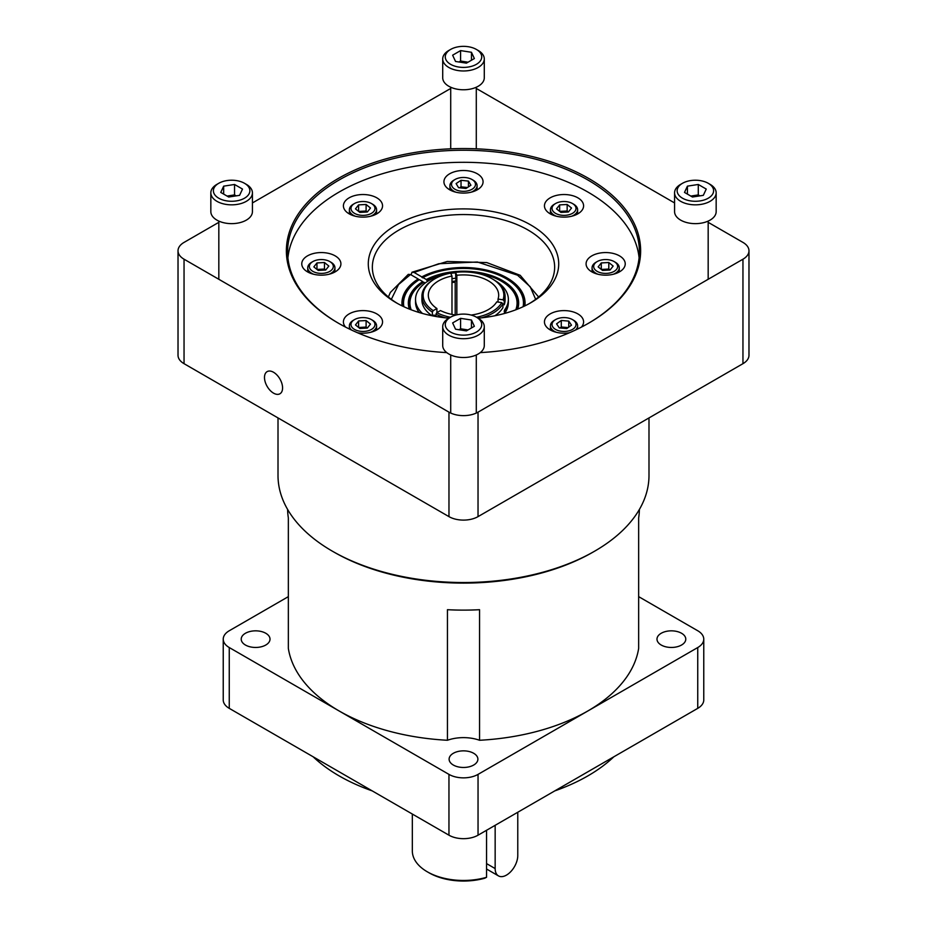 <?xml version="1.0" encoding="UTF-8"?>
<svg xmlns="http://www.w3.org/2000/svg" width="927" height="927" viewBox="0 0 927 927"><rect width="100%" height="100%" fill="white"/><g stroke="black" fill="none" stroke-linecap="round" stroke-linejoin="round"><path stroke-width="1.39" d="M476.385 49.432L478.205 50.475A20.788 12.005 180 0 1 484.288 58.969L484.288 77.764A20.788 12.005 180 0 1 478.205 86.257A20.788 12.005 180 0 1 455.539 88.853A20.788 12.005 180 0 1 442.712 77.764L442.712 58.969A20.788 12.005 180 0 1 448.795 50.475L450.615 49.432A18.227 10.521 180 0 1 476.385 49.432A18.227 10.521 180 0 1 476.385 64.322A18.227 10.521 180 0 1 450.615 64.322A18.227 10.521 180 0 1 450.615 49.432L448.795 50.475M484.288 58.969A20.788 12.005 180 0 1 478.205 67.451A20.788 12.005 180 0 1 455.539 70.058A20.788 12.005 180 0 1 442.712 58.969M452.631 55.191L460.592 50.603L471.461 52.283L474.369 58.552L466.408 63.152L455.539 61.472L452.631 55.191M468.065 62.202L460.592 61.043L460.592 50.603M471.461 52.283L471.461 60.243M460.592 61.043L458.935 61.993M467.892 62.294A9.745 5.632 0 0 0 466.026 61.889A9.745 5.632 0 0 0 459.769 62.121M252.422 192.839L252.422 211.634A20.788 12.005 180 0 1 239.583 222.723A20.788 12.005 180 0 1 216.93 220.128A20.788 12.005 180 0 1 210.835 211.634L210.835 192.839A20.788 12.005 180 0 1 216.93 184.346L218.737 183.303A18.227 10.521 180 0 1 244.519 183.303L246.327 184.346A20.788 12.005 180 0 1 252.422 192.839A20.788 12.005 180 0 1 239.583 203.928A20.788 12.005 180 0 1 216.93 201.321A20.788 12.005 180 0 1 210.835 192.839M246.327 184.346L244.519 183.303A18.227 10.521 180 0 1 244.519 198.193A18.227 10.521 180 0 1 218.737 198.193A18.227 10.521 180 0 1 218.737 183.303M228.714 197.022L220.753 192.422L223.674 186.153L234.543 184.473L242.503 189.062L239.583 195.342L228.714 197.022M223.674 186.153L223.674 194.114M236.188 195.864L234.543 194.913L234.543 184.473M227.069 196.072L234.543 194.913M235.365 195.991A9.745 5.632 0 0 0 229.108 195.759A9.745 5.632 0 0 0 227.231 196.165M476.385 317.173L478.205 318.216A20.788 12.005 180 0 1 484.288 326.71L484.288 345.504A20.788 12.005 180 0 1 478.205 353.998A20.788 12.005 180 0 1 455.539 356.594A20.788 12.005 180 0 1 442.712 345.504L442.712 326.71A20.788 12.005 180 0 1 448.795 318.216L450.615 317.173A18.227 10.521 180 0 1 476.385 317.173A18.227 10.521 180 0 1 476.385 332.063A18.227 10.521 180 0 1 450.615 332.063A18.227 10.521 180 0 1 450.615 317.173L448.795 318.216M484.288 326.71A20.788 12.005 180 0 1 478.205 335.192A20.788 12.005 180 0 1 455.539 337.787A20.788 12.005 180 0 1 442.712 326.71M467.892 330.035A9.745 5.632 0 0 0 466.026 329.63A9.745 5.632 0 0 0 459.769 329.861M474.369 326.292L466.408 330.893L455.539 329.212L452.631 322.932L460.592 318.343L471.461 320.024L474.369 326.292M471.461 320.024L471.461 327.984M460.592 318.343L460.592 328.784L468.065 329.942M460.592 328.784L458.935 329.734M524.601 306.026A61.263 35.365 0 0 0 506.814 278.471A61.263 35.365 0 0 0 422.017 277.463L421.808 276.906A61.564 35.539 180 0 1 507.034 277.915A61.564 35.539 180 0 1 524.867 305.887M411.055 274.844L411.982 272.225L414.102 272.457L421.808 276.906M448.865 318.181A95.214 54.971 180 0 1 396.177 302.735L396.177 302.735A95.214 54.971 180 0 1 396.177 224.994A95.214 54.971 180 0 1 530.823 224.994A95.214 54.971 180 0 1 530.823 302.735A95.214 54.971 180 0 1 478.135 318.181M529.363 303.558A91.147 52.63 0 0 0 554.647 267.185A91.147 52.63 0 0 0 527.95 229.966A91.147 52.63 0 0 0 428.622 218.563A91.147 52.63 0 0 0 372.353 267.185A91.147 52.63 0 0 0 397.637 303.558M422.712 277.857L422.932 277.555A59.965 34.623 180 0 1 505.91 278.575A59.965 34.623 180 0 1 518.239 288.923A59.965 34.623 180 0 1 523.129 306.721M455.412 272.48A53.569 30.927 0 0 0 427.463 280.174L426.327 279.514A55.168 31.854 180 0 1 502.504 280.533A55.168 31.854 180 0 1 517.672 309.062M515.783 309.803A53.569 30.927 0 0 0 512.411 290.429A53.569 30.927 0 0 0 501.38 281.182A53.569 30.927 0 0 0 474.056 272.735M455.192 314.96L455.192 281.032M451.982 314.415L451.982 276.026A35.18 20.313 180 0 0 428.32 295.215A35.18 20.313 180 0 0 436.907 308.517L436.907 312.631M451.982 278.737A39.038 22.538 180 0 1 455.852 278.17L455.505 272.376A40.359 23.302 180 0 1 492.04 278.737A40.359 23.302 180 0 1 503.06 299.838L498.042 299.062A35.18 20.313 180 0 0 498.68 295.215A35.18 20.313 180 0 0 488.378 280.858A35.18 20.313 180 0 0 456.849 275.273L456.849 314.821M492.897 279.236L492.04 278.749A40.359 23.302 180 0 1 492.04 278.749L492.897 279.236A41.576 24.009 180 0 1 505.076 296.211A41.576 24.009 180 0 1 504.242 301.008L504.242 304.798A41.576 24.009 0 0 0 505.076 300L505.076 296.211M412.33 814.045L412.33 850.916A51.17 29.548 0 0 0 427.312 871.809A51.17 29.548 0 0 0 486.559 877.29L486.559 830.279M273.535 372.26A12.793 7.381 -120 0 0 267.138 371.623A12.793 7.381 -120 0 0 265.18 381.878A12.793 7.381 -120 0 0 273.535 393.141A12.793 7.381 -120 0 0 279.931 393.778A12.793 7.381 -120 0 0 281.889 383.523A12.793 7.381 -120 0 0 273.535 372.26M446.744 352.608A177.127 102.26 180 0 1 338.251 323.117L338.251 323.117A177.127 102.26 180 0 1 338.262 178.494A177.127 102.26 180 0 1 588.749 178.494A177.127 102.26 180 0 1 588.749 323.117A177.127 102.26 180 0 1 480.256 352.608M588.309 323.361A175.898 101.553 0 0 0 639.398 251.796A175.898 101.553 0 0 0 587.88 179.989A175.898 101.553 0 0 0 396.188 157.972A175.898 101.553 0 0 0 287.602 251.796A175.898 101.553 0 0 0 338.691 323.361M639.097 257.833A175.898 101.553 0 0 0 587.88 192.051A175.898 101.553 0 0 0 401.043 168.923A175.898 101.553 0 0 0 287.903 257.833M550.186 213.813A19.571 11.298 180 0 1 544.45 205.829A19.571 11.298 180 0 1 556.536 195.388A19.571 11.298 180 0 1 577.869 197.833A19.571 11.298 180 0 1 583.593 205.829A19.571 11.298 180 0 1 571.519 216.269A19.571 11.298 180 0 1 550.186 213.813M449.665 189.78A19.571 11.298 180 0 1 443.929 181.785A19.571 11.298 180 0 1 456.014 171.344A19.571 11.298 180 0 1 477.335 173.801A19.571 11.298 180 0 1 483.071 181.785A19.571 11.298 180 0 1 470.986 192.225A19.571 11.298 180 0 1 449.665 189.78M349.131 213.813A19.571 11.298 180 0 1 343.407 205.829A19.571 11.298 180 0 1 355.481 195.388A19.571 11.298 180 0 1 376.814 197.833A19.571 11.298 180 0 1 382.55 205.829A19.571 11.298 180 0 1 370.464 216.269A19.571 11.298 180 0 1 349.131 213.813M307.497 271.854A19.571 11.298 180 0 1 301.762 263.859A19.571 11.298 180 0 1 313.847 253.419A19.571 11.298 180 0 1 335.18 255.875A19.571 11.298 180 0 1 340.916 263.859A19.571 11.298 180 0 1 328.83 274.299A19.571 11.298 180 0 1 307.497 271.854M345.632 327.138A19.571 11.298 180 0 1 343.407 321.901A19.571 11.298 180 0 1 355.481 311.46A19.571 11.298 180 0 1 376.814 313.905A19.571 11.298 180 0 1 382.55 321.901A19.571 11.298 180 0 1 357.567 332.758M569.433 332.758A19.571 11.298 180 0 1 550.186 329.896A19.571 11.298 180 0 1 544.45 321.901A19.571 11.298 180 0 1 556.536 311.46A19.571 11.298 180 0 1 577.869 313.905A19.571 11.298 180 0 1 583.593 321.901A19.571 11.298 180 0 1 581.368 327.138M591.82 271.854A19.571 11.298 180 0 1 586.084 263.859A19.571 11.298 180 0 1 598.17 253.419A19.571 11.298 180 0 1 619.503 255.875A19.571 11.298 180 0 1 625.238 263.859A19.571 11.298 180 0 1 613.153 274.299A19.571 11.298 180 0 1 591.82 271.854M573.639 204.195L572.504 203.546A11.993 6.929 180 0 1 572.504 213.337A11.993 6.929 180 0 1 555.54 213.337A11.993 6.929 180 0 1 555.54 203.546A11.993 6.929 180 0 1 572.504 203.546L573.639 204.195A13.592 7.845 180 0 1 577.614 209.745A13.592 7.845 180 0 1 573.639 215.296A13.592 7.845 180 0 1 571.692 216.223M556.362 216.223A13.592 7.845 180 0 1 554.416 215.296A13.592 7.845 180 0 1 550.429 209.745A13.592 7.845 180 0 1 554.416 204.195L555.54 203.546M471.982 179.502A11.993 6.929 180 0 1 471.982 189.293A11.993 6.929 180 0 1 455.018 189.293A11.993 6.929 180 0 1 455.018 179.502A11.993 6.929 180 0 1 471.982 179.502L473.106 180.151A13.592 7.845 180 0 1 477.092 185.701A13.592 7.845 180 0 1 473.106 191.252A13.592 7.845 180 0 1 471.159 192.19M455.841 192.19A13.592 7.845 180 0 1 449.908 185.701A13.592 7.845 180 0 1 453.894 180.151L455.018 179.502L453.894 180.151M371.46 203.546A11.993 6.929 180 0 1 371.46 213.337A11.993 6.929 180 0 1 354.496 213.337A11.993 6.929 180 0 1 354.496 203.546A11.993 6.929 180 0 1 371.46 203.546L372.584 204.195A13.592 7.845 180 0 1 376.571 209.745A13.592 7.845 180 0 1 372.584 215.296A13.592 7.845 180 0 1 370.638 216.223M355.308 216.223A13.592 7.845 180 0 1 349.386 209.745A13.592 7.845 180 0 1 353.361 204.195L354.496 203.546L353.361 204.195M330.951 262.237L329.815 261.576A11.993 6.929 180 0 1 329.815 271.368A11.993 6.929 180 0 1 312.863 271.368A11.993 6.929 180 0 1 312.863 261.576A11.993 6.929 180 0 1 329.815 261.576L330.951 262.237A13.592 7.845 180 0 1 334.937 267.776A13.592 7.845 180 0 1 330.951 273.326A13.592 7.845 180 0 1 329.004 274.265M313.674 274.265A13.592 7.845 180 0 1 311.727 273.326A13.592 7.845 180 0 1 307.741 267.776A13.592 7.845 180 0 1 311.727 262.237L312.863 261.576M371.46 319.618A11.993 6.929 180 0 1 371.46 329.409A11.993 6.929 180 0 1 354.496 329.409A11.993 6.929 180 0 1 354.496 319.618A11.993 6.929 180 0 1 371.46 319.618L372.584 320.267A13.592 7.845 180 0 1 376.571 325.817A13.592 7.845 180 0 1 372.584 331.368A13.592 7.845 180 0 1 370.638 332.295M351.507 330.035A13.592 7.845 180 0 1 349.386 325.817A13.592 7.845 180 0 1 353.361 320.267L354.496 319.618L353.361 320.267M573.639 320.267L572.504 319.618A11.993 6.929 180 0 1 572.504 329.409A11.993 6.929 180 0 1 555.54 329.409A11.993 6.929 180 0 1 555.54 319.618A11.993 6.929 180 0 1 572.504 319.618L573.639 320.267A13.592 7.845 180 0 1 577.614 325.817A13.592 7.845 180 0 1 575.493 330.035M556.362 332.295A13.592 7.845 180 0 1 554.416 331.368A13.592 7.845 180 0 1 550.429 325.817A13.592 7.845 180 0 1 554.416 320.267L555.54 319.618M614.137 261.576A11.993 6.929 180 0 1 614.137 271.368A11.993 6.929 180 0 1 606.803 273.372A11.993 6.929 180 0 1 594.81 269.421A11.993 6.929 180 0 1 597.185 261.576A11.993 6.929 180 0 1 604.52 259.583A11.993 6.929 180 0 1 614.137 261.576L615.273 262.237A13.592 7.845 180 0 1 619.259 267.776A13.592 7.845 180 0 1 615.273 273.326A13.592 7.845 180 0 1 613.326 274.265M597.996 274.265A13.592 7.845 180 0 1 592.063 267.776A13.592 7.845 180 0 1 596.049 262.237L597.185 261.576M568.066 212.005A6.535 3.766 180 0 0 563.407 211.217A6.535 3.766 -0 0 0 560.256 211.889M459.78 187.822A6.535 3.766 180 0 1 464.728 187.219L467.451 187.521M467.081 187.775A6.535 3.766 0 0 0 464.728 187.219L461.032 186.814L459.549 187.799M367.011 212.005A6.535 3.766 180 0 0 362.353 211.217A6.535 3.766 0 0 0 359.212 211.889M325.377 270.035A6.535 3.766 180 0 0 320.719 269.247A6.535 3.766 -0 0 0 317.567 269.919M367.011 328.077A6.535 3.766 180 0 0 362.353 327.289A6.535 3.766 0 0 0 359.212 327.961M560.186 327.984A6.535 3.766 180 0 1 565.006 327.312A6.535 3.766 180 0 1 567.672 327.915M609.699 270.035A6.535 3.766 180 0 0 605.041 269.247A6.535 3.766 0 0 0 601.901 269.919M278.007 417.915L278.007 475.424A185.493 107.092 0 0 0 332.329 551.159A185.493 107.092 0 0 0 594.671 551.159L594.671 551.159A185.493 107.092 0 0 0 648.993 475.424L648.993 417.915M332.329 551.159L334.056 552.144A183.059 105.69 0 0 0 592.944 552.156L594.671 551.159L592.944 552.144A183.059 105.69 0 0 0 592.944 552.144L592.944 552.144M287.613 509.444A175.898 101.553 0 0 0 288.343 517.845L288.343 648.413A175.898 101.553 0 0 0 339.12 710.951A175.898 101.553 0 0 0 447.44 740.267L447.44 609.699A175.898 101.553 0 0 0 479.56 609.699L479.56 740.267A175.898 101.553 0 0 0 638.657 648.413L638.657 517.845A175.898 101.553 0 0 0 639.387 509.444M661.206 633.268A14.392 8.308 180 0 1 676.895 631.472A14.392 8.308 180 0 1 685.783 639.143A14.392 8.308 180 0 1 681.565 645.018A14.392 8.308 180 0 1 665.876 646.826A14.392 8.308 180 0 1 656.988 639.143A14.392 8.308 180 0 1 661.206 633.268M453.326 753.292A14.392 8.308 180 0 1 469.004 751.484A14.392 8.308 180 0 1 477.892 759.167A14.392 8.308 180 0 1 473.674 765.042A14.392 8.308 180 0 1 457.996 766.838A14.392 8.308 180 0 1 449.108 759.167A14.392 8.308 180 0 1 453.326 753.292M245.435 633.268A14.392 8.308 180 0 1 261.124 631.472A14.392 8.308 180 0 1 270.012 639.143A14.392 8.308 180 0 1 265.794 645.018A14.392 8.308 180 0 1 250.105 646.826A14.392 8.308 180 0 1 241.217 639.143A14.392 8.308 180 0 1 245.435 633.268M554.809 790.882A175.91 101.553 -0 0 0 587.88 775.887A175.91 101.553 -0 0 0 613.848 756.791M313.152 756.791A175.91 101.553 -0 0 0 372.19 790.882M288.343 596.64L229.259 630.754A20.568 11.877 -0 0 0 223.233 639.143A20.568 11.877 -0 0 0 229.259 647.544L448.958 774.381L448.958 835.192A20.568 11.877 -0 0 0 478.042 835.192L697.741 708.355A20.568 11.877 -0 0 0 703.767 699.955L703.767 639.143A20.568 11.877 -0 0 0 697.741 630.754L638.657 596.64M448.958 835.192L229.259 708.355L229.259 647.544M223.233 639.143L223.233 699.955A20.568 11.877 -0 0 0 229.259 708.355M448.958 774.381A20.568 11.877 -0 0 0 478.042 774.381L697.741 647.544A20.568 11.877 -0 0 0 703.767 639.143M479.56 740.267A30.464 17.59 0 0 0 447.44 740.267M742.956 363.674A20.556 11.866 0 0 0 748.981 355.284L748.981 250.811A20.556 11.866 180 0 1 742.956 259.201L742.956 363.674L478.031 516.629L478.031 412.156A20.556 11.866 180 0 1 448.969 412.156L448.969 516.629A20.556 11.866 0 0 0 478.031 516.629M184.044 363.674L184.044 259.201A20.556 11.866 180 0 1 178.019 250.811L178.019 355.284A20.556 11.866 0 0 0 184.044 363.674L448.969 516.629M601.322 269.456L608.796 269.039L610.001 270.024L602.527 270.429L598.158 266.883L601.287 262.932L608.796 262.515L608.796 269.039M559.92 327.961L561.275 326.988L568.124 327.59M358.633 327.486L366.107 327.08L367.324 328.065L359.838 328.471L355.47 324.925L358.598 320.962L366.107 320.557L366.107 327.08M316.999 269.456L324.473 269.039L325.678 270.024M358.633 211.414L366.107 211.008L367.324 211.982L359.838 212.399L355.47 208.853L358.598 204.89L366.107 204.473L366.107 211.008M559.653 204.89L567.162 204.473L571.53 208.03L568.402 211.982L560.893 212.399L556.513 208.853L559.653 204.89L559.653 211.391L567.162 211.008L568.367 211.982M601.287 269.433L601.287 262.932M608.796 262.515L613.164 266.061L610.036 270.024M568.738 327.15L568.738 321.113L571.484 325.168L566.768 328.564L559.317 327.915L556.571 323.859L561.275 320.452L561.275 326.988M561.275 320.452L568.738 321.113M358.598 327.463L358.598 320.962M366.107 320.557L370.487 324.102L367.347 328.054M316.964 269.433L316.964 262.932L324.473 262.515L324.473 269.039M324.473 262.515L328.842 266.061L325.713 270.024L318.204 270.429L313.836 266.883L316.964 262.932M358.598 211.391L358.598 204.89M366.107 204.473L370.487 208.03L367.347 211.982M468.436 186.872L468.436 181.101L470.904 185.215L465.968 188.517L458.564 187.694L456.096 183.581L461.032 180.29L468.436 181.101M461.032 180.29L461.032 186.814M567.162 204.473L567.162 211.008M252.422 202.943L448.969 89.456A20.556 11.866 180 0 1 450.707 88.563M476.293 88.563A20.556 11.866 180 0 1 478.031 89.456L674.578 202.943M218.83 222.329L184.044 242.41A20.556 11.866 180 0 0 178.019 250.811M184.044 259.201L448.969 412.156M478.031 412.156L742.956 259.201M708.17 222.329L742.956 242.41A20.556 11.866 180 0 1 748.981 250.811M427.312 871.809L429.039 872.805A48.737 28.134 0 0 0 484.74 878.228L486.559 877.29M495.157 825.308L495.157 868.576L486.559 863.605M495.157 868.576A15.991 9.235 -60 0 0 498.471 875.899A15.991 9.235 -60 0 0 510.8 871.612A15.991 9.235 -60 0 0 517.776 855.517L517.776 812.261M436.907 308.517L433.233 310.638A40.359 23.302 180 0 1 434.96 278.749A40.359 23.302 180 0 1 450.638 273.129L451.982 276.026M432.376 315.817L432.376 312.132A41.576 24.009 180 0 1 421.924 296.211A41.576 24.009 180 0 1 434.103 279.236L434.96 278.749M432.376 312.132L433.233 310.638M421.924 296.211L421.924 300A41.576 24.009 0 0 0 432.144 315.771M432.503 315.84L434.172 315.145A39.038 22.538 0 0 1 433.963 314.995M456.849 275.273L455.505 272.376M503.06 299.838L504.242 301.008M502.932 304.601L504.242 304.798M494.856 315.771A41.576 24.009 0 0 0 502.932 307.613L502.932 303.824A41.576 24.009 180 0 1 481.565 317.834M445.435 317.834A41.576 24.009 180 0 1 435.933 314.183L435.933 316.478M502.932 303.824L501.75 302.642A40.359 23.302 180 0 1 476.559 317.266M450.441 317.266A40.359 23.302 180 0 1 436.802 312.689L435.933 314.183M436.802 312.689L440.464 310.568A35.18 20.313 180 0 0 455.899 315.053M471.101 315.053A35.18 20.313 180 0 0 496.745 301.866L501.75 302.642M498.042 302.063L498.042 299.062M495.088 280.603A46.42 26.802 180 0 1 508.367 299.375A46.42 26.802 180 0 1 504.902 309.514A8.61 4.971 0 0 0 504.265 311.402A8.61 4.971 0 0 0 504.96 313.349M422.469 313.465A46.42 26.802 180 0 1 415.528 299.375A46.42 26.802 180 0 1 446.35 274.125M450.754 273.361A46.42 26.802 180 0 1 455.192 272.851M435.933 316.223A39.038 22.538 180 0 1 434.172 315.145M451.982 281.518A39.038 22.538 0 0 1 455.852 280.951L455.852 278.17M508.367 299.375L508.367 302.156A46.42 26.802 0 0 1 508.239 304.137A46.42 26.802 180 0 1 504.902 312.306A8.61 4.971 0 0 0 504.612 312.793M415.528 299.375L415.528 302.156A46.42 26.802 0 0 0 419.12 312.492M455.192 282.144A41.576 24.009 0 0 0 451.982 282.596M427.463 280.174L428.517 280.777M508.239 304.137A44.774 25.852 180 0 1 504.775 313.083M402.133 305.887A61.564 35.539 180 0 1 418.204 278.981L418.425 279.537A61.263 35.365 0 0 0 402.399 306.026M418.204 278.981L410.51 274.531L408.309 274.346L390.348 292.457L388.378 296.988M425.18 283.002L423.859 282.248A53.569 30.927 0 0 0 414.589 290.429A53.569 30.927 0 0 0 411.217 309.803M427.243 280.475L426.547 280.07A54.867 31.68 180 0 1 502.295 281.09A54.867 31.68 180 0 1 517.475 309.143M409.328 309.062A55.168 31.854 180 0 1 422.735 281.588L422.955 282.144A54.867 31.68 180 0 0 409.525 309.143M422.932 277.555L426.327 279.514M422.735 281.588L419.34 279.63A59.965 34.623 180 0 0 408.761 288.923L408.483 289.282A60.278 34.797 0 0 0 403.454 306.524M403.871 306.721A59.965 34.623 180 0 1 408.761 288.923M710.07 184.346L708.263 183.303L710.07 184.346A20.788 12.005 180 0 1 716.165 192.839L716.165 211.634A20.788 12.005 180 0 1 703.326 222.723A20.788 12.005 180 0 1 680.673 220.128A20.788 12.005 180 0 1 674.578 211.634L674.578 192.839A20.788 12.005 180 0 1 680.673 184.346L682.481 183.303A18.227 10.521 180 0 1 708.263 183.303L708.263 183.303A18.227 10.521 180 0 1 708.263 198.193A18.227 10.521 180 0 1 682.481 198.193A18.227 10.521 180 0 1 682.481 183.303M716.165 192.839A20.788 12.005 180 0 1 703.326 203.928A20.788 12.005 180 0 1 680.673 201.321A20.788 12.005 180 0 1 674.578 192.839M699.109 195.991A9.745 5.632 0 0 0 692.851 195.759A9.745 5.632 0 0 0 690.974 196.165M698.286 184.473L706.247 189.062L703.326 195.342L692.457 197.022L684.497 192.422L687.417 186.153L698.286 184.473L698.286 194.913L699.931 195.864M690.812 196.072L698.286 194.913M687.417 186.153L687.417 194.114M523.546 306.524A60.278 34.797 0 0 0 518.517 289.282A60.278 34.797 0 0 0 518.378 289.097M414.102 272.457L438.795 263.731L477.405 262.005L517.509 275.18L530.232 286.779L535.655 299.34M516.327 309.595A53.882 31.101 0 0 0 512.689 290.788A53.882 31.101 0 0 0 512.538 290.603M697.741 647.544L697.741 708.355M478.042 835.192L478.042 774.381M504.902 309.514L504.902 312.306M391.345 299.34L398.552 284.531L410.51 274.531M414.462 290.603A53.882 31.101 0 0 0 414.311 290.788A53.882 31.101 0 0 0 410.673 309.595M476.293 148.818L476.293 87.231M450.707 148.818L450.707 87.231M218.83 279.282L218.83 221.101M450.707 413.048L450.707 354.971M476.293 413.048L476.293 354.971M538.622 296.988L520.198 275.307L486.802 262.584L447.231 261.472L411.982 272.225M550.429 213.963L550.429 209.745M449.908 189.919L449.908 185.701M349.386 213.963L349.386 209.745M307.741 271.993L307.741 267.776M349.386 329.015L349.386 325.817M577.614 329.015L577.614 325.817M592.063 271.993L592.063 267.776M619.259 271.993L619.259 267.776M550.429 330.035L550.429 325.817M376.571 330.035L376.571 325.817M334.937 271.993L334.937 267.776M376.571 213.963L376.571 209.745M477.092 189.919L477.092 185.701M577.614 213.963L577.614 209.745M498.471 875.899L486.559 869.016M708.17 279.282L708.17 221.101"/></g></svg>
